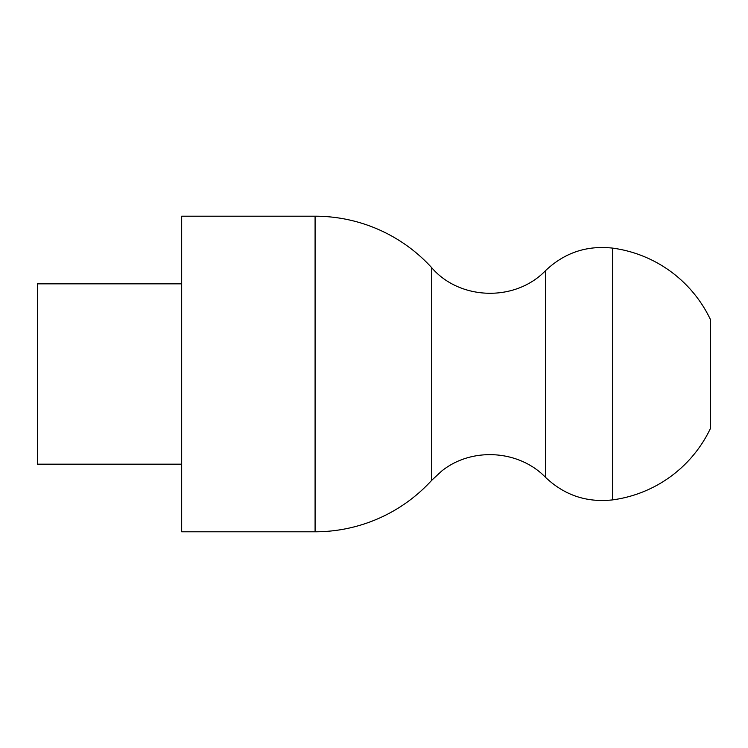 <?xml version="1.0" encoding="UTF-8"?>
<svg xmlns="http://www.w3.org/2000/svg" width="748" height="748" viewBox="0 0 748 748"><rect width="100%" height="100%" fill="white"/><g stroke="black" fill="none" stroke-linecap="round" stroke-linejoin="round"><path stroke-width="1.12" d="M710.6 374L710.6 319.901A127.01 127.01 0 0 0 612.575 248.112L612.575 499.888A127.01 127.01 0 0 0 710.6 428.099L710.6 374M315.086 531.8L181.671 531.8L181.671 216.2L315.086 216.2L315.086 531.8A157.8 157.8 0 0 0 431.718 480.291L431.718 267.709C459.431 300.126 514.961 302.407 545.582 270.598C564.431 252.74 586.769 245.241 612.575 248.112M181.671 464.171L37.4 464.171L37.4 283.829L181.671 283.829M431.718 480.291L441.507 471.221C471.39 446.883 518.794 449.698 545.582 477.402L545.582 270.598M545.582 477.402C564.431 495.26 586.769 502.759 612.575 499.888M431.718 267.709A157.8 157.8 0 0 0 315.086 216.2"/></g></svg>
